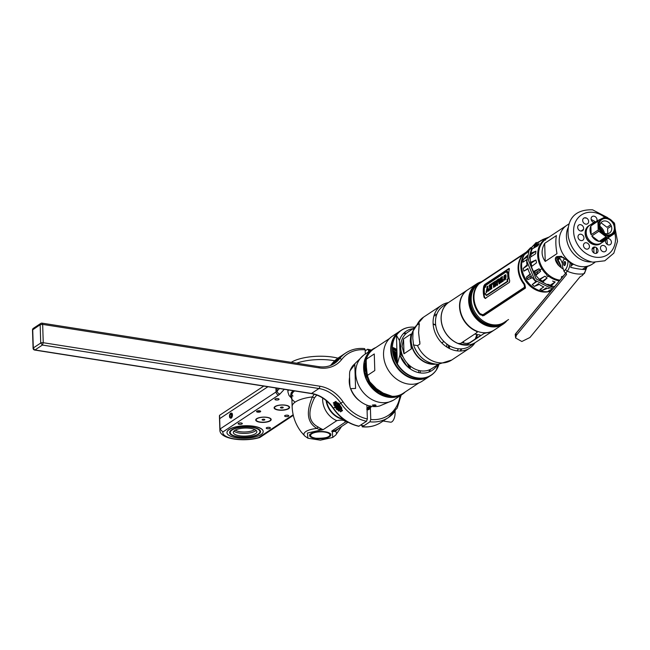 <?xml version="1.0" encoding="UTF-8"?>
<svg xmlns="http://www.w3.org/2000/svg" width="650" height="650" viewBox="0 0 650 650"><rect width="100%" height="100%" fill="white"/><g stroke="black" fill="none" stroke-linecap="round" stroke-linejoin="round"><path stroke-width="0.97" d="M559.861 280.142A23.213 19.078 -123.5 0 1 559.683 280.118A23.213 19.078 -123.5 0 1 539.849 262.169A23.213 19.078 -123.5 0 1 546.195 238.948L566.824 225.306A23.213 19.078 56.5 0 0 560.479 248.519A23.213 19.078 56.5 0 0 580.312 266.467A23.213 19.078 56.5 0 0 592.434 264.03A23.213 19.078 -123.5 0 1 580.312 266.467A23.213 19.078 -123.5 0 1 560.479 248.519A23.213 19.078 -123.5 0 1 566.824 225.306L569.254 223.697M592.183 264.192L591.394 264.704A23.213 19.078 -123.5 0 1 586.528 266.63L582.335 269.401M587.608 266.354L587.072 266.923M590.939 243.165L591.866 242.556M596.472 253.281L596.44 247.699M563.184 276.12L561.852 277.729M563.94 257.603L557.164 256.539C554.491 257.562 554.759 260.301 557.968 264.769A23.213 19.078 56.5 0 0 563.347 269.157M557.164 256.539L561.389 256.352M561.892 256.49L560.828 256.319L568.011 261.024A23.213 19.078 -123.5 0 0 573.056 264.509L571.082 265.809M544.668 243.352L556.433 235.568C555.49 240.329 555.677 246.358 557.001 253.646L545.236 261.43C541.247 255.897 541.06 249.876 544.668 243.352L545.236 261.43M593.653 243.49L593.686 244.441M593.799 248.016L593.954 252.964M555.717 257.514A23.213 19.078 -123.5 0 1 560.763 267.345A23.213 19.078 56.5 0 0 555.717 257.514M561.535 276.632A23.213 19.078 -123.5 0 1 561.429 277.396A23.213 19.078 56.5 0 0 561.535 276.632M549.827 291.379A23.213 19.078 -123.5 0 1 541.946 291.85A23.213 19.078 -123.5 0 1 523.128 276.518A23.213 19.078 -123.5 0 1 524.981 253.809A23.213 19.078 56.5 0 0 520.845 266.833A23.213 19.078 56.5 0 0 549.827 291.379M558.537 259.512A23.213 19.078 56.5 0 0 556.53 256.701M526.589 251.916L528.458 250.681A23.213 19.078 56.5 0 0 527.491 251.371A23.213 19.078 -123.5 0 1 528.458 250.681L529.051 250.283A23.213 19.078 56.5 0 0 528.45 250.738M558.854 256.807A20.54 16.876 -123.5 0 1 562.404 263.575M562.819 276.161A20.54 16.876 -123.5 0 1 562.608 276.811M532.155 253.679A20.54 16.876 -123.5 0 1 533.041 252.192M508.544 319.516L503.433 322.904A23.213 19.078 -123.5 0 1 491.311 325.341A23.213 19.078 -123.5 0 1 471.477 307.393A23.213 19.078 -123.5 0 1 477.815 284.18L478.814 283.514A23.213 19.078 56.5 0 0 472.477 306.735A23.213 19.078 56.5 0 0 492.31 324.683A23.213 19.078 56.5 0 0 504.433 322.238A23.213 19.078 -123.5 0 1 483.113 320.946A23.213 19.078 -123.5 0 1 471.209 299.666A23.213 19.078 -123.5 0 1 478.814 283.514L526.329 252.086M490.677 281.036A23.213 19.078 56.5 0 0 490.084 280.954A23.213 19.078 -123.5 0 1 490.677 281.036M489.084 281.621A23.213 19.078 -123.5 0 1 489.677 281.694M492.773 282.896A21.669 17.81 -123.5 0 1 493.253 283.026M494.845 283.554A21.669 17.81 -123.5 0 1 495.251 283.709M496.177 284.107A21.669 17.81 -123.5 0 1 496.689 284.342M508.885 297.602A21.669 17.81 -123.5 0 1 509.104 298.163M518.944 264.03L518.359 264.42M507.577 271.554L506.927 271.984M558.87 265.679A21.669 17.81 56.5 0 0 555.352 259.123M523.518 253.996L523.144 254.613A23.213 19.078 56.5 0 0 524.087 284.44L524.558 287.235L482.942 314.762L479.96 313.625A23.213 19.078 -123.5 0 1 479.026 283.798L523.518 253.996M484.754 284.481L483.819 286.041A23.213 19.078 56.5 0 0 484.177 297.554L485.192 298.391L509.429 282.352L509.689 280.686A23.213 19.078 -123.5 0 1 509.324 269.173L508.999 268.45L484.754 284.481M482.763 315.892L480.106 314.113A22.596 18.574 -123.5 0 1 473.923 298.317A22.596 18.574 -123.5 0 1 474.012 295.506M482.389 314.933L483.795 314.901L525.419 287.365L524.818 284.529A22.596 18.574 -123.5 0 1 518.635 268.743A22.596 18.574 -123.5 0 1 518.724 265.931M478.433 284.188A23.213 19.078 56.5 0 0 473.379 298.228A23.213 19.078 56.5 0 0 479.375 314.015L483.811 315.632L525.436 288.096L524.672 284.05A23.213 19.078 -123.5 0 1 518.676 268.271A23.213 19.078 -123.5 0 1 523.738 254.223L478.433 284.188M506.781 273.041L507.878 272.317A23.213 19.078 56.5 0 0 508.056 278.647L506.968 279.37A23.213 19.078 56.5 0 0 507.366 281.312L486.102 295.376A23.213 19.078 -123.5 0 1 485.721 293.524L484.632 294.255A23.213 19.078 -123.5 0 1 484.429 287.828L485.526 287.105A23.213 19.078 -123.5 0 1 485.786 285.358L507.049 271.294A23.213 19.078 56.5 0 0 506.781 273.041M505.749 275.771L506.098 275.535C504.587 274.414 503.839 275.267 503.839 278.078C505.196 277.867 505.464 278.127 504.636 278.858L503.628 279.216C505.148 280.516 505.863 279.711 505.757 276.811C504.254 276.746 504.034 276.445 505.115 275.917L505.749 275.771M502.401 276.526L501.467 277.152A23.213 19.078 56.5 0 0 501.467 280.792L500.622 281.352A23.213 19.078 56.5 0 0 500.76 282.669L503.384 280.938A23.213 19.078 -123.5 0 1 503.246 279.614L502.401 280.174A23.213 19.078 -123.5 0 1 502.401 276.526M498.883 278.858L497.949 279.476L499.111 283.766L500.061 283.132L500.947 277.493L499.882 278.801L498.948 279.419L498.883 278.858M497.543 279.744L496.641 280.337A23.213 19.078 56.5 0 0 496.584 282.921L495.657 280.987L494.78 281.572A23.213 19.078 56.5 0 0 494.918 286.536L495.812 285.943A23.213 19.078 -123.5 0 1 495.609 283.311L496.803 285.293L497.681 284.708A23.213 19.078 -123.5 0 1 497.543 279.744M492.082 284.44L493.374 283.595A23.213 19.078 56.5 0 0 493.569 287.43L494.512 286.804A23.213 19.078 -123.5 0 1 494.374 281.84L492.148 283.311A23.213 19.078 56.5 0 0 492.082 284.44M490.726 286.227L489.548 287.007A23.213 19.078 56.5 0 0 489.572 287.942L490.758 287.154A23.213 19.078 56.5 0 0 490.815 287.999L489.418 288.917A23.213 19.078 56.5 0 0 489.548 290.095L491.879 288.551A23.213 19.078 -123.5 0 1 491.741 283.579L489.352 285.163A23.213 19.078 56.5 0 0 489.288 286.293L490.742 285.334A23.213 19.078 56.5 0 0 490.726 286.227M486.996 286.723A23.213 19.078 56.5 0 0 486.923 288.527L486.07 292.386L487.102 291.704L487.427 289.673L488.093 291.054L489.141 290.363L487.866 287.877A23.213 19.078 -123.5 0 1 487.939 286.098L486.996 286.723M499.078 280.337L499.671 279.947L499.444 281.929L499.078 280.337M485.769 298.48L484.729 297.602A22.596 18.574 -123.5 0 1 484.372 286.171L485.331 284.57L509.389 268.661M507.398 272.634A22.596 18.574 -123.5 0 1 507.609 271.383L506.951 271.814M486.566 295.067A22.596 18.574 56.5 0 0 486.663 295.457L507.926 281.401A22.596 18.574 -123.5 0 1 507.52 279.451L508.609 278.728A22.596 18.574 -123.5 0 1 508.422 272.407L507.829 272.797M485.111 293.93A22.596 18.574 56.5 0 0 485.176 294.336L485.794 293.93M485.981 285.716L484.876 286.447L485.566 286.739M504.246 278.078L505.814 274.641M504.603 280.191L504.173 279.305L505.18 278.939C506.009 278.216 505.741 277.956 504.384 278.168M505.659 275.998C504.587 276.534 504.798 276.835 506.301 276.9M501.256 282.344A22.596 18.574 -123.5 0 1 501.166 281.442L502.011 280.881A22.596 18.574 -123.5 0 1 502.011 277.233L502.369 276.998M502.921 279.833A22.596 18.574 56.5 0 0 502.946 280.264L503.279 280.036M499.427 278.947L499.493 279.5L500.435 278.882L500.817 278.029M499.655 283.855L498.493 279.565L498.932 279.273M500.801 281.239L500.695 282.149M500.216 280.028L499.631 280.418L499.988 282.011L500.216 280.028M497.348 285.374L496.153 283.4A22.596 18.574 56.5 0 0 496.194 284.342M496.567 281.905L497.128 283.002A22.596 18.574 -123.5 0 1 497.193 280.426L497.51 280.215M495.414 286.211A22.596 18.574 -123.5 0 1 495.324 281.661L495.804 281.344M492.651 284.066A22.596 18.574 -123.5 0 1 492.692 283.4L494.341 282.311M494.747 282.043L494.918 281.929A22.596 18.574 56.5 0 0 495.007 286.479M494.065 287.097A22.596 18.574 -123.5 0 1 493.919 283.676L493.358 284.042M489.856 285.919A22.596 18.574 -123.5 0 1 489.897 285.252L491.709 284.05M492.115 283.782L492.286 283.668A22.596 18.574 56.5 0 0 492.245 284.334M490.1 287.592A22.596 18.574 -123.5 0 1 490.092 287.097L491.278 286.317A22.596 18.574 -123.5 0 1 491.286 285.415L490.734 285.789M490.043 289.762A22.596 18.574 -123.5 0 1 489.962 289.006L491.359 288.08A22.596 18.574 -123.5 0 1 491.302 287.243L490.782 287.584M486.614 292.476L487.468 288.608A22.596 18.574 -123.5 0 1 487.549 286.804L487.898 286.569M488.637 291.143L487.971 289.762L487.833 290.55M485.867 285.789L484.981 286.374L485.867 285.789M485.176 286.723L485.558 286.496A22.596 18.574 -123.5 0 1 485.786 285.358L485.712 285.415A22.596 18.574 56.5 0 0 485.599 285.911L485.136 286.455A22.596 18.574 56.5 0 0 485.111 286.553L485.176 286.723M485.274 286.276L485.566 286.057A22.596 18.574 56.5 0 0 485.501 286.423L485.192 286.496A22.596 18.574 -123.5 0 1 485.209 286.423L485.274 286.276M565.37 258.716L565.012 258.789A4.826 2.202 98.9 0 0 562.762 261.877A4.826 2.202 98.9 0 0 562.616 266.849L564.021 271.294L565.679 269.287A6.939 3.161 -81.1 0 0 567.905 260.934M565.557 262.429A2.047 0.934 -81.1 0 0 564.322 261.861A2.047 0.934 -81.1 0 0 563.704 264.672A2.047 0.934 -81.1 0 0 564.939 265.249A2.047 0.934 -81.1 0 0 565.557 262.429M571.447 263.591A9.401 4.282 98.9 0 1 570.684 267.353A29.404 7.824 17.1 0 0 584.837 269.579A9.401 4.282 -81.1 0 0 585.366 267.394M587.129 266.484L584.504 273.366A2.169 1.527 -140.5 0 1 583.749 273.772L582.254 275.592L580.166 276.664L529.945 337.496L521.844 341.494L515.645 337.992L516.336 335.351L566.556 274.527L564.021 271.294M582.303 275.527L583.074 274.292M516.336 335.351L515.994 333.499L515.198 334.401L515.645 337.992M565.898 273.049L515.198 334.401M566.126 273.179L566.556 274.527M531.351 275.632L526.979 278.525A99.702 1.885 148.1 0 0 525.801 279.329A23.709 19.484 -123.5 0 1 525.777 252.752A23.709 19.484 -123.5 0 1 529.531 249.381M557.342 256.571A23.709 19.484 -123.5 0 1 559.13 259.114M550.761 291.159A23.709 19.484 -123.5 0 1 525.801 279.329A99.702 1.885 -31.9 0 1 526.979 278.525L526.362 277.192L530.327 273.869M528.036 268.385L523.843 271.164L527.954 268.905A25.082 20.613 56.5 0 0 530.002 273.821M523.843 271.164L523.209 268.409L527.191 264.786M527.272 255.58A25.082 20.613 56.5 0 0 527.264 255.604L523.25 259.577L522.884 262.194L526.719 259.618A25.082 20.613 56.5 0 0 526.979 264.68M529.937 248.69L525.168 254.134L528.832 251.168M539.858 245.156L541.068 244.465M542.669 242.133A24.188 19.882 56.5 0 0 541.702 242.296M526.362 277.192L530.603 274.381M541.231 242.913L542.344 242.182M526.467 252.046L529.019 250.364M523.25 259.577L527.02 257.075M523.209 268.409L527.353 265.663M547.95 237.786L544.895 239.257A25.082 20.613 56.5 0 0 544.846 239.265M543.351 239.614A25.082 20.613 56.5 0 0 540.637 240.614L540.54 240.914M534.349 245.643L534.357 246.829L539.175 243.644L534.349 245.643A25.082 20.613 56.5 0 1 537.501 242.507L545.09 238.566L540.637 240.614M539.175 243.644L537.875 245.732L532.35 248.844A25.082 20.613 56.5 0 0 530.79 253.273L530.782 256.977M531.139 254.353L535.949 251.176L530.79 253.273M535.949 251.176L535.592 253.793L530.238 257.294A25.082 20.613 56.5 0 0 530.497 262.356L535.917 260L536.551 262.754L531.472 266.581L536.551 262.754M531.472 266.581A25.082 20.613 56.5 0 0 533.52 271.497L539.061 268.791L539.988 269.929L535.007 273.219L535.876 275.283L540.605 271.261L539.988 269.929A99.702 1.885 -31.9 0 1 541.856 268.702A99.702 1.885 148.1 0 0 539.988 269.929M549.023 237.079A23.709 19.484 56.5 0 0 541.856 268.702A23.709 19.484 56.5 0 0 546.853 274.706C546.699 276.071 547.43 276.673 549.039 276.502A23.709 19.484 56.5 0 0 559.244 280.889M533.52 271.497L535.007 273.219M534.251 271.976L539.061 268.791M531.188 254.329A24.188 19.882 -123.5 0 1 531.529 252.882M534.487 246.748A24.188 19.882 -123.5 0 1 536.283 244.676M543.181 240.662A24.188 19.882 -123.5 0 1 544.359 240.37M530.497 262.356L531.741 265.939M534.357 246.829L533.544 248.121M545.504 240.094L544.895 239.257M531.733 265.956A24.229 19.906 56.5 0 1 531.091 263.177L535.917 260M526.979 278.525L527.898 279.662L532.358 277.607A25.082 20.613 56.5 0 0 535.884 281.637L532.22 284.602L536.429 281.816M551.029 290.842L548.218 291.151L552.329 288.892M547.592 288.21L547.609 288.259A25.082 20.613 56.5 0 0 549.096 288.576M547.609 288.259L542.425 290.371L539.898 289.502L543.896 286.853M538.671 283.709A20.694 17.006 56.5 0 1 538.59 283.652L534.422 286.406L539.264 284.408A25.082 20.613 56.5 0 0 543.725 286.926L539.898 289.502M534.422 286.406L532.22 284.602M542.425 290.371L546.301 287.812M550.696 290.948L551.216 290.607M535.876 275.283A25.082 20.613 56.5 0 0 539.403 279.305L542.783 282.076L547.129 278.005L542.311 281.19A24.229 19.906 56.5 0 1 540.093 279.378L544.919 276.201L539.403 279.305M544.919 276.201L547.129 278.005M542.783 282.076A25.082 20.613 56.5 0 0 547.243 284.602L547.788 284.286L550.322 285.155L555.133 281.97L551.127 285.935A25.082 20.613 56.5 0 0 554.604 286.504M551.127 285.935L550.322 285.155A24.229 19.906 56.5 0 1 547.779 284.286L547.243 284.602M552.597 281.101L555.133 281.97M543.181 281.767A24.188 19.882 -123.5 0 1 542.344 281.174M536.234 275.015A24.188 19.882 -123.5 0 1 535.015 273.211M538.029 285.041A22.409 18.419 -123.5 0 1 537.258 284.529M530.961 278.371A22.409 18.419 -123.5 0 1 529.839 276.705L527.004 278.582M561.519 277.493A22.409 18.419 56.5 0 0 561.697 276.518M561.308 267.767A22.409 18.419 56.5 0 0 558.001 259.87L560.024 258.529M544.854 272.699L545.667 272.163M542.717 268.255L541.913 268.791M540.044 270.026L537.062 272.001A20.694 17.006 56.5 0 0 537.745 273.033L535.933 274.601M531.408 275.738L531.05 275.974A20.694 17.006 56.5 0 0 532.22 277.696M548.949 275.243L547.381 276.283M596.253 221.666A10.611 8.718 56.5 0 0 593.523 222.755A10.611 8.718 56.5 0 0 591.443 224.843L598.496 220.179L605.499 216.897A10.611 8.718 56.5 0 1 606.117 216.978A10.611 8.718 56.5 0 1 606.734 217.092L614.006 222.617A10.611 8.718 56.5 0 1 614.656 223.852L615.095 228.061A9.514 7.824 -123.5 0 1 611.154 235.146A9.514 7.824 -123.5 0 1 602.786 233.829A9.514 7.824 -123.5 0 1 598.358 225.428A9.514 7.824 -123.5 0 1 602.298 218.343A9.514 7.824 -123.5 0 1 610.667 219.659A9.514 7.824 -123.5 0 1 615.095 228.061L614.933 232.659A10.611 8.718 56.5 0 1 614.356 233.699L607.36 236.982A10.611 8.718 56.5 0 1 606.742 236.901A10.611 8.718 56.5 0 1 606.125 236.787L598.845 231.262A10.611 8.718 56.5 0 1 598.195 230.027L597.919 221.219L590.866 225.891A10.611 8.718 56.5 0 0 591.142 234.691L598.195 230.027M614.38 227.947A8.702 7.15 -123.5 0 1 606.986 234.91A8.702 7.15 -123.5 0 1 599.081 225.542A8.702 7.15 -123.5 0 1 606.474 218.571A8.702 7.15 -123.5 0 1 614.38 227.947M607.766 233.691L607.604 228.524L611.333 226.062M600.299 241.646A10.611 8.718 56.5 0 0 605.223 240.451A10.611 8.718 56.5 0 0 607.303 238.363L600.299 241.646L607.36 236.982M599.861 226.2A10.611 8.718 -123.5 0 1 604.541 233.277M604.029 239.899A10.611 8.718 -123.5 0 1 603.102 241.41M605.223 240.451L601.388 242.994A10.611 8.718 -123.5 0 1 595.847 244.107A10.611 8.718 -123.5 0 1 586.788 235.909A10.611 8.718 -123.5 0 1 589.68 225.298L593.523 222.755M600.966 222.739L606.954 227.289L610.748 224.778M607.303 238.363L614.356 233.699M591.809 224.339A10.611 8.718 -123.5 0 1 592.418 224.201M599.072 241.451L591.793 235.926A10.611 8.718 56.5 0 0 599.072 241.451L606.125 236.787M591.793 235.926L598.845 231.262M598.496 220.179A10.611 8.718 56.5 0 0 597.919 221.219M591.142 234.691L590.866 225.891M599.861 226.411A6.76 5.558 56.5 0 0 606.011 233.699A6.76 5.558 56.5 0 0 611.756 228.288A6.76 5.558 56.5 0 0 605.605 221A6.76 5.558 56.5 0 0 599.861 226.411M585.366 231.587A10.611 8.718 -123.5 0 1 586.211 231.863M593.986 243.62A10.611 8.718 -123.5 0 1 593.905 244.506M589.233 225.623A10.611 8.718 56.5 0 0 588.754 225.908A10.611 8.718 56.5 0 0 585.853 236.519A10.611 8.718 56.5 0 0 594.921 244.725A10.611 8.718 56.5 0 0 600.462 243.604A10.611 8.718 56.5 0 0 600.909 243.279M602.517 241.54A10.611 8.718 56.5 0 0 603.2 240.289M603.192 232.521A10.611 8.718 56.5 0 0 600.023 227.736M603.233 232.554A10.717 8.807 56.5 0 0 600.015 227.687M589.745 225.257A10.717 8.807 56.5 0 0 585.13 233.309A10.717 8.807 56.5 0 0 591.248 243.531A10.717 8.807 56.5 0 0 601.453 242.954M602.631 241.524A10.717 8.807 56.5 0 0 603.298 240.248M588.648 221.439A3.388 2.787 56.5 0 0 585.569 217.783A3.388 2.787 56.5 0 0 582.684 220.496A3.388 2.787 56.5 0 0 585.772 224.153A3.388 2.787 56.5 0 0 588.648 221.439M583.643 228.329A3.388 2.787 56.5 0 0 580.564 224.681A3.388 2.787 56.5 0 0 577.679 227.394A3.388 2.787 56.5 0 0 580.759 231.043A3.388 2.787 56.5 0 0 583.643 228.329M583.944 237.868A3.388 2.787 56.5 0 0 580.856 234.219A3.388 2.787 56.5 0 0 577.98 236.933A3.388 2.787 56.5 0 0 581.059 240.581A3.388 2.787 56.5 0 0 583.944 237.868M589.436 246.415A3.388 2.787 56.5 0 0 586.357 242.759A3.388 2.787 56.5 0 0 583.472 245.472A3.388 2.787 56.5 0 0 586.552 249.129A3.388 2.787 56.5 0 0 589.436 246.415M598.024 250.697A3.388 2.787 56.5 0 0 594.945 247.049A3.388 2.787 56.5 0 0 592.061 249.762A3.388 2.787 56.5 0 0 595.14 253.411A3.388 2.787 56.5 0 0 598.024 250.697M606.426 249.088A3.388 2.787 56.5 0 0 603.346 245.432A3.388 2.787 56.5 0 0 600.462 248.146A3.388 2.787 56.5 0 0 603.541 251.802A3.388 2.787 56.5 0 0 606.426 249.088M605.629 240.167A3.388 2.787 56.5 0 0 605.475 241.256A3.388 2.787 56.5 0 0 608.554 244.912A3.388 2.787 56.5 0 0 611.431 242.19A3.388 2.787 56.5 0 0 607.116 238.639M596.692 221.374A3.388 2.787 56.5 0 0 597.049 219.822A3.388 2.787 56.5 0 0 593.97 216.174A3.388 2.787 56.5 0 0 591.094 218.887A3.388 2.787 56.5 0 0 593.946 222.495M565.232 264.769L565.134 261.601M563.989 262.413L564.086 265.476M534.235 271.96A24.229 19.906 56.5 0 0 535.787 274.463M543.473 241.223A24.229 19.906 56.5 0 0 542.425 241.443A24.229 19.906 -123.5 0 1 543.489 241.207M534.235 247.024A24.229 19.906 56.5 0 0 533.504 248.146M531.131 254.386A24.229 19.906 56.5 0 0 530.782 256.937M483.462 287.983A24.099 19.801 -123.5 0 1 483.998 288.161M486.72 289.291A24.099 19.801 -123.5 0 1 487.224 289.543M500.004 303.477A24.099 19.801 -123.5 0 1 500.232 304.029M499.298 324.846A24.099 19.801 -123.5 0 1 498.794 325.601M476.564 283.952A24.099 19.801 -123.5 0 0 469.983 308.051A24.099 19.801 -123.5 0 0 490.563 326.682A24.099 19.801 56.5 0 0 503.149 324.147L494.333 329.981A24.099 19.801 -123.5 0 1 481.747 332.507A24.099 19.801 -123.5 0 1 461.159 313.885A24.099 19.801 -123.5 0 1 467.748 289.778L476.564 283.952A24.099 19.801 -123.5 0 1 481.479 281.759M503.149 324.147A24.099 19.801 56.5 0 0 507.089 320.483M509.056 298.196A24.099 19.801 56.5 0 0 508.82 297.643M473.517 287.381A24.099 19.801 -123.5 0 1 474.411 287.219M480.253 282.563A23.619 19.411 56.5 0 0 470.015 305.768A23.619 19.411 56.5 0 0 490.782 326.081A23.619 19.411 56.5 0 0 505.871 321.287M508.942 298.269A23.619 19.411 56.5 0 0 508.714 297.716M489.596 281.751A23.619 19.411 56.5 0 0 489.385 281.718A23.619 19.411 56.5 0 0 489.019 281.661M461.979 342.501L462.629 342.777A23.538 19.346 56.5 0 0 464.75 343.224A23.538 19.346 56.5 0 0 466.854 343.444L469.487 342.834L480.586 335.489L479.806 334.872A23.538 19.346 -123.5 0 1 477.701 334.652A23.538 19.346 -123.5 0 1 475.589 334.206L474.752 334.051M469.511 303.071A23.538 19.346 -123.5 0 1 470.559 303.721M475.792 308.222A23.538 19.346 -123.5 0 1 477.271 309.993M479.456 313.3A23.538 19.346 -123.5 0 1 480.317 314.941M482.609 321.937A23.538 19.346 -123.5 0 1 482.796 323.148M467.261 344.589A23.538 19.346 -123.5 0 1 462.979 344.394A23.538 19.346 -123.5 0 1 459.916 343.663M497.957 325.829A23.538 19.346 56.5 0 0 498.509 325.065M499.842 304.289A23.538 19.346 56.5 0 0 499.614 303.737M488.451 290.777A23.538 19.346 56.5 0 0 487.858 290.428M487.102 290.022A23.538 19.346 56.5 0 0 486.598 289.77M483.941 288.665A23.538 19.346 56.5 0 0 483.397 288.494M495.324 325.544L494.171 326.316M497.014 305.451L497.307 305.963M487.362 325.244L487.394 324.326M485.989 313.446L485.826 312.853M473.899 287.861A23.538 19.346 56.5 0 0 472.981 288.072M449.028 302.161A24.099 19.801 56.5 0 0 448.996 302.185L443.381 305.898A24.099 19.801 -123.5 0 0 436.8 329.997A24.099 19.801 -123.5 0 0 457.389 348.627A24.099 19.801 56.5 0 0 469.966 346.092L475.581 342.379A24.099 19.801 56.5 0 0 475.613 342.355M476.288 338.333A24.099 19.801 56.5 0 0 477.425 334.612M448.996 302.185A24.099 19.801 56.5 0 0 442.406 326.284A24.099 19.801 56.5 0 0 462.995 344.914A24.099 19.801 56.5 0 0 475.581 342.379M476.686 334.466A23.522 19.338 -123.5 0 1 475.166 339.072M494.041 330.176L475.654 342.331A24.099 19.801 -123.5 0 1 468.089 345.012L467.35 344.524L483.966 333.531L486.468 332.849A24.099 19.801 56.5 0 0 494.041 330.176A24.099 19.801 56.5 0 0 494.187 330.07M458.014 343.428A24.099 19.801 -123.5 0 1 441.74 323.513A24.099 19.801 -123.5 0 1 449.069 302.136L467.448 289.973A24.099 19.801 56.5 0 0 460.127 311.35A24.099 19.801 56.5 0 0 476.401 331.264L477.165 332.459L460.541 343.452L458.014 343.428M498.599 325.658A24.099 19.801 56.5 0 0 499.086 324.911M499.939 304.224A24.099 19.801 56.5 0 0 499.712 303.672M488.321 290.517A24.099 19.801 56.5 0 0 487.882 290.257M487.142 289.851A24.099 19.801 56.5 0 0 486.647 289.591M483.966 288.446A24.099 19.801 56.5 0 0 483.429 288.267M474.273 287.389A24.099 19.801 56.5 0 0 473.387 287.544M457.064 350.862A21.791 17.907 56.5 0 0 458.421 348.757M460.094 344.248A21.791 17.907 56.5 0 0 460.192 343.752M449.402 345.735A21.791 17.907 -123.5 0 1 449.442 346.466A21.791 17.907 -123.5 0 1 449.41 348.498M434.769 364.106A21.791 17.907 -123.5 0 1 411.117 340.438A21.791 17.907 -123.5 0 1 413.026 331.232M436.402 315.486A21.791 17.907 56.5 0 0 433.94 315.908M433.119 323.879A21.791 17.907 -123.5 0 1 435.663 324.959M448.386 345.109L448.565 348.059M413.213 330.59A21.791 17.907 56.5 0 0 410.857 340.608A21.791 17.907 56.5 0 0 435.443 364.195M449.174 348.376A21.791 17.907 56.5 0 0 449.183 346.637A21.791 17.907 56.5 0 0 449.126 345.572M404.007 353.746L411.361 348.879L410.239 341.023L410.889 334.1L403.536 338.967L402.074 346.418L404.007 353.746L403.536 338.967M438.271 364.293L431.901 368.509A21.791 17.907 -123.5 0 1 411.889 367.299A21.791 17.907 -123.5 0 1 400.717 347.319A21.791 17.907 -123.5 0 1 407.859 332.158L414.229 327.949M435.703 325.284A21.791 17.907 56.5 0 0 433.136 324.139M443.926 341.518L441.797 342.924M446.867 347.051L446.769 343.98M410.995 337.423L411.198 343.874M448.378 302.591A25.651 21.084 56.5 0 0 441.496 305.281A25.651 21.084 56.5 0 0 433.087 323.131A25.651 21.084 56.5 0 0 446.241 346.645A25.651 21.084 56.5 0 0 469.796 348.067L451.782 359.986A25.651 21.084 -123.5 0 1 417.536 345.629L413.562 344.963L412.774 338.317L413.124 330.915L416.894 325.13L419.25 323.57L419.291 324.919M459.916 351.024L460.728 350.496L460.671 348.871M460.533 344.378L460.517 343.85M417.536 345.629L419.892 344.069L418.608 332.702L419.25 323.57M462.118 344.24L462.134 344.76M463.206 344.947L463.32 344.443M463.564 343.005L463.71 341.356M469.796 348.067A25.651 21.084 56.5 0 0 474.971 342.786M461.882 348.814L460.728 350.496M413.562 344.963L413.327 344.427C417.869 356.923 426.108 363.545 438.059 364.301A24.391 20.044 -123.5 0 1 413.562 344.963M414.139 328.136L413.124 330.915A24.391 20.044 -123.5 0 1 414.139 328.136L423.475 317.2A25.651 21.084 56.5 0 0 416.894 325.13M419.811 341.494L419.892 344.069M390.861 346.808A26.617 21.881 -123.5 0 1 391.3 346.946M392.405 347.327A26.617 21.881 -123.5 0 1 396.874 349.489M400.026 351.666A26.617 21.881 -123.5 0 1 401.619 353.023M410.256 366.088A26.617 21.881 -123.5 0 1 410.321 366.267L410.248 368.875M428.935 372.027A26.617 21.881 56.5 0 0 429.707 369.704M418.868 382.923L403.187 393.291A26.617 21.881 -123.5 0 1 389.285 396.094A26.617 21.881 -123.5 0 1 366.673 375.919L366.153 359.32A26.617 21.881 -123.5 0 1 373.815 348.887L389.496 338.512M416.609 379.048L416.13 379.364M420.428 370.784L420.209 372.913M366.153 359.32L374.27 353.949L374.798 370.549L366.673 375.919M405.892 333.71A26.617 21.881 56.5 0 0 403.463 333.507M410.475 377.463L410.516 377.983M418.811 372.669L418.738 370.435M395.891 396.118L395.289 396.622M395.549 396.402L394.94 396.89L395.59 396.459M395.2 396.679L394.574 397.15M395.639 396.346L392.113 397.459M366.681 355.452L367.177 355.111M366.909 355.306L367.599 354.941M367.299 355.087L367.989 354.738M393.144 360.807L394.355 362.107M398.938 369.078L399.661 370.711M399.856 370.914L399.197 369.371M394.184 361.757L393.039 360.547M366.811 355.347L367.559 354.884M367.266 355.054L367.941 354.664M392.429 358.946L393.331 359.775M397.053 364.106L398.166 365.804M400.676 370.947L401.082 372.109M401.237 372.247L400.847 371.118M398.808 366.689L396.492 363.171M393.242 359.548L392.356 358.743M395.939 396.199L395.322 396.662M368.006 354.567L366.511 355.745M391.942 357.443L392.714 358.069M395.021 360.254L397.304 362.96M400.376 368.038L400.904 369.2M401.993 372.19L402.269 373.149M402.407 373.262L402.139 372.312M401.115 369.419L400.636 368.339M397.296 362.773L394.899 359.97M392.657 357.89L391.893 357.273M394.184 397.312L395.688 396.419L394.217 397.304M403.447 374.083L403.26 373.246M402.577 370.874L402.301 370.102M397.248 361.294L394.144 358.053M392.243 356.493L391.552 355.989M368.566 354.185L366.251 356.208M366.535 355.704L368.282 354.372M391.592 356.135L392.283 356.647M394.217 358.256L397.256 361.465M402.131 369.923L402.415 370.727M403.13 373.149L403.325 373.986M393.819 397.353L396.256 396.045L393.876 397.345M366.291 356.135L368.55 354.201M391.332 354.973L391.966 355.404M393.689 356.688L397.207 360.067M403.455 371.174L403.65 371.832M404.154 373.929L404.292 374.692M404.406 374.774L404.267 374.018M403.788 371.946L403.601 371.304M397.207 359.897L393.64 356.517M391.934 355.257L391.3 354.835M393.136 397.41L396.159 396.061L393.242 397.402M365.877 356.939L368.461 354.348M391.129 353.909L391.731 354.274M393.315 355.347L397.166 358.735M404.592 372.133L404.731 372.71M405.096 374.595L405.194 375.294M405.299 375.367L405.202 374.668M404.852 372.808L404.723 372.239M397.166 358.572L393.274 355.192M391.706 354.144L391.113 353.779M368.444 354.372L365.812 357.077M391.926 397.467L395.874 396.11M365.211 358.483L368.249 354.689M390.983 352.918L391.552 353.234M393.031 354.152L397.126 357.459M405.616 372.921L405.714 373.441M405.974 375.172L406.039 375.822M368.209 354.746L365.105 358.759M406.144 375.879L406.079 375.237M405.827 373.523L405.738 373.011M397.126 357.313L393.006 354.014M391.536 353.113L390.967 352.804M389.667 397.377L395.289 396.199M395.379 396.183L390.033 397.41M367.843 355.379L364.195 361.822M367.778 355.501L364.057 362.497M385.767 396.687L394.347 396.297M384.946 396.451L394.168 396.305M367.12 356.801L363.838 369.33L364.366 373.652M367.006 357.061L363.927 369.273L366.909 380.681M373.482 389.61L392.299 396.354M368.477 383.476L379.039 393.477L391.926 396.346M366.121 359.629L364.577 368.842L371.654 386.474L387.684 395.785M366.088 359.864L364.666 368.786L371.442 386.051L386.742 395.541M366.137 364.991A25.098 20.621 56.5 0 0 366.064 367.859A25.098 20.621 56.5 0 0 366.34 370.955M410.109 377.829A25.098 20.621 56.5 0 0 410.15 377.333M366.072 361.465L365.308 368.363L366.632 375.708M367.656 378.422L370.037 382.834M409.744 377.683L409.784 377.179M409.094 368.014A25.098 20.621 56.5 0 0 407.16 363.114M403.138 357.037A25.098 20.621 56.5 0 0 400.026 353.884M396.939 351.544A25.098 20.621 56.5 0 0 392.413 349.164M391.227 348.725A25.098 20.621 56.5 0 0 390.756 348.562M409.077 375.513L409.061 375.107M407.233 366.413L400.075 355.526M396.988 352.909L392.47 350.244M391.235 349.716L390.748 349.529M408.834 376.748L408.801 377.276M366.446 373.36L365.804 368.03M390.772 350.577L391.284 350.781M392.576 351.374L397.02 354.152M401.156 358.085L405.308 364.406M408.062 374.538L408.086 374.969M408.119 376.391L408.111 376.943M380.599 392.974L367.778 379.762L365.869 362.261M390.829 351.39L391.349 351.626M392.697 352.3L397.061 355.257M407.233 374.034L407.282 374.481M407.371 375.993L407.379 376.577M387.059 395.679L369.07 383.809L365.137 362.749M365.552 361.449L366.616 359.011M390.902 352.243L391.454 352.519M392.86 353.299L397.093 356.411M406.364 373.457L406.429 373.937M406.591 375.546L406.624 376.163M386.327 396.167L379.722 394.233M363.626 367.998L364.398 363.236M430.3 369.428A27.008 22.198 -123.5 0 1 429.561 371.776M429.406 376.407L422.199 381.176A27.008 22.198 -123.5 0 1 397.402 379.673A27.008 22.198 -123.5 0 1 383.549 354.916A27.008 22.198 -123.5 0 1 392.405 336.131L399.612 331.362A27.008 22.198 56.5 0 0 390.756 350.147A27.008 22.198 56.5 0 0 404.609 374.904A27.008 22.198 56.5 0 0 429.406 376.407A27.008 22.198 56.5 0 0 429.642 376.252M430.219 375.846A27.008 22.198 56.5 0 0 431.145 375.107M403.934 333.036A27.008 22.198 -123.5 0 1 406.388 333.271M401.489 330.273A27.008 22.198 56.5 0 0 400.449 330.842M396.435 335.319L399.441 340.462L400.034 351.951L399.896 355.014L397.329 363.838L396.435 335.319A26.877 22.092 -123.5 0 1 414.554 327.259M413.164 328.648A23.489 19.305 56.5 0 0 399.441 340.462M436.199 365.666L436.223 366.486M397.329 363.838A26.877 22.092 -123.5 0 0 436.337 369.972L438.092 364.414M399.896 355.014A23.489 19.305 56.5 0 0 417.714 372.409A23.489 19.305 56.5 0 0 437.206 364.999M431.056 375.318L429.886 376.098A27.008 22.198 -123.5 0 1 405.088 374.587A27.008 22.198 -123.5 0 1 391.235 349.838A27.008 22.198 -123.5 0 1 400.083 331.045L401.253 330.273A27.008 22.198 56.5 0 0 392.405 349.058A27.008 22.198 56.5 0 0 406.258 373.815A27.008 22.198 56.5 0 0 431.056 375.318A27.008 22.198 56.5 0 0 438.969 364.26M400.676 330.671A27.008 22.198 -123.5 0 1 402.025 329.924M409.703 327.275A27.008 22.198 56.5 0 0 401.253 330.273M431.673 374.749A27.008 22.198 -123.5 0 1 430.462 375.7M322.692 398.036A20.321 16.697 56.5 0 0 322.66 400.01A20.321 16.697 56.5 0 0 336.789 420.656L323.139 429.683L321.449 430.032A20.605 16.941 -123.5 0 1 319.889 429.211L320.556 428.48L318.045 426.944C308.588 422.037 307.401 412.344 314.478 397.865L316.786 395.037M347.214 421.712A20.321 16.697 56.5 0 1 345.434 422.021C344.752 420.111 341.868 419.656 336.789 420.656M337.716 429.041L333.499 431.348A20.605 16.941 -123.5 0 1 331.988 431.689L331.784 431.048L345.434 422.021M337.691 429.057L348.059 422.207M331.988 431.689L335.343 431.332A3.867 2.665 64.9 0 1 336.326 429.821M318.045 426.944L316.924 428.431L320.531 430.097L307.385 433.054L307.929 438.23L320.401 440.172L332.727 437.458L332.386 431.966M320.531 430.097L321.449 430.032M325.301 431.795A10.644 3.64 178.2 0 0 310.887 433.672A10.644 3.64 178.2 0 0 315.185 438.482A10.644 3.64 178.2 0 0 329.599 436.613A10.644 3.64 178.2 0 0 325.301 431.795M339.698 427.733L335.343 431.332A16.291 5.574 -1.8 0 1 335.757 435.021L332.727 437.458M307.929 438.23L304.761 435.996A16.291 5.574 -1.8 0 1 316.924 428.431C307.304 422.801 305.801 412.295 312.423 396.906L314.251 394.209M294.613 390.934A27.202 9.303 178.2 0 0 291.793 394.834M370.338 406.307L369.826 406.291L370.207 405.803M367.063 409.784L367.591 409.752A20.784 17.079 56.5 0 0 368.444 409.264L366.681 409.126L369.484 408.558A20.784 17.079 56.5 0 0 370.248 407.948L368.363 407.842L371.166 407.079M367.136 377.162A20.784 17.079 56.5 0 0 366.551 376.675L366.519 376.699M368.274 381.615L367.526 381.209L367.859 380.859M369.046 381.201L368.639 381.42M369.614 383.793L369.192 383.151M370.419 383.419L369.996 383.614M371.191 385.913L370.671 385.255M372.019 385.58L371.597 385.751M373.051 387.993L372.588 388.156M374.498 388.789L374.652 388.692A20.784 17.079 56.5 0 0 374.546 388.375M382.119 395.192L381.387 394.932M296.66 363.188A30.956 10.587 -1.8 0 1 334.685 360.774A30.956 10.587 178.2 0 0 296.66 363.188M293.158 414.757L258.668 437.572L260 437.385L293.296 415.358M263.144 431.202A18.086 6.183 178.2 0 0 253.671 426.238A18.086 6.183 178.2 0 0 227.004 432.339M267.134 417.324A7.735 2.649 178.2 0 0 256.652 418.689A7.735 2.649 178.2 0 0 259.781 422.191A7.735 2.649 178.2 0 0 270.262 420.826A7.735 2.649 178.2 0 0 267.134 417.324M285.521 405.169A7.735 2.649 178.2 0 0 275.039 406.526A7.735 2.649 178.2 0 0 278.168 410.028A7.735 2.649 178.2 0 0 288.649 408.671A7.735 2.649 178.2 0 0 285.521 405.169M242.076 423.922A2.104 0.723 178.2 0 0 241.223 422.971A2.104 0.723 178.2 0 0 238.371 423.337A2.104 0.723 178.2 0 0 239.224 424.288A2.104 0.723 178.2 0 0 242.076 423.922M260.455 411.759A2.104 0.723 178.2 0 0 259.61 410.808A2.104 0.723 178.2 0 0 256.758 411.182A2.104 0.723 178.2 0 0 257.603 412.132A2.104 0.723 178.2 0 0 260.455 411.759M278.842 399.596A2.104 0.723 178.2 0 0 277.989 398.645A2.104 0.723 178.2 0 0 275.137 399.019A2.104 0.723 178.2 0 0 275.99 399.969A2.104 0.723 178.2 0 0 278.842 399.596M270.164 428.342A2.104 0.723 178.2 0 0 269.311 427.383A2.104 0.723 178.2 0 0 266.459 427.757A2.104 0.723 178.2 0 0 267.312 428.707A2.104 0.723 178.2 0 0 270.164 428.342M288.551 416.179A2.104 0.723 178.2 0 0 287.698 415.228A2.104 0.723 178.2 0 0 284.846 415.594A2.104 0.723 178.2 0 0 285.699 416.544A2.104 0.723 178.2 0 0 288.551 416.179M293.183 390.707A28.072 9.604 178.2 0 0 292.256 391.576A28.072 9.604 178.2 0 0 291.46 392.632M258.668 437.572A22.254 7.613 -1.8 0 1 234.504 438.913A22.254 7.613 -1.8 0 1 222.893 431.949L220.001 429.032L276.055 391.958A2.876 2.364 56.5 0 0 278.671 395.054A18.354 6.281 178.2 0 0 279.979 393.973L284.294 389.309M263.762 386.076L219.57 415.309L219.676 418.657A25.131 8.596 178.2 0 0 219.546 419.624A25.131 8.596 -1.8 0 1 219.676 418.657L220.001 429.032A25.131 8.596 -1.8 0 0 219.871 430.007C219.619 439.4 244.603 442.163 259.594 437.572M219.676 418.657L267.93 386.734L219.676 418.657M230.401 417.942A2.592 1.178 -81.1 0 0 231.294 418.08A2.592 1.178 -81.1 0 0 232.448 414.838A2.592 1.178 -81.1 0 0 231.14 413.213M230.498 414.026A2.592 1.178 -81.1 0 0 230.027 416.975M295.035 402.212L291.744 399.206L290.599 395.785L291.054 393.258A28.169 9.636 -1.8 0 1 291.558 392.332A3.096 2.819 34.3 0 0 293.012 396.037M219.57 415.309A25.131 8.596 178.2 0 0 219.44 416.284L219.871 430.007M259.179 422.086A25.131 8.596 178.2 0 0 259.691 421.939M262.803 420.136L264.127 419.266M281.19 407.981L282.514 407.103M337.911 358.166A30.956 10.587 178.2 0 0 291.241 362.334M257.636 410.857A18.086 6.183 -1.8 0 1 260.138 411.921M229.482 416.317A2.413 1.097 98.9 0 1 230.563 413.286A2.413 1.097 98.9 0 1 231.782 414.798A2.413 1.097 98.9 0 1 230.701 417.82A2.413 1.097 98.9 0 1 229.482 416.317M230.685 417.154A1.706 0.772 -81.1 0 0 231.441 415.017A1.706 0.772 -81.1 0 0 230.579 413.952A1.706 0.772 -81.1 0 0 229.824 416.089A1.706 0.772 -81.1 0 0 230.685 417.154M229.158 429.593A18.102 6.191 -1.8 0 1 253.687 426.4A18.102 6.191 -1.8 0 1 260.999 434.598A18.102 6.191 -1.8 0 1 236.478 437.783A18.102 6.191 -1.8 0 1 229.158 429.593M252.436 427.229A15.486 5.297 178.2 0 0 231.465 429.951A15.486 5.297 178.2 0 0 237.721 436.962A15.486 5.297 178.2 0 0 258.7 434.233A15.486 5.297 178.2 0 0 252.436 427.229M231.026 418.202A15.486 5.297 -1.8 0 1 230.563 417.901M256.506 411.548A15.486 5.297 -1.8 0 1 257.839 412.165M275.429 406.534A7.288 2.494 178.2 0 1 284.871 405.186A7.288 2.494 178.2 0 1 288.657 408.233A7.288 2.494 178.2 0 1 288.259 408.549A7.288 2.494 -1.8 0 1 278.379 409.833A7.288 2.494 -1.8 0 1 275.429 406.534L275.299 406.372M283.067 407.729A1.389 0.479 178.2 0 0 282.506 407.103A1.389 0.479 178.2 0 0 280.621 407.347A1.389 0.479 178.2 0 0 281.182 407.981A1.389 0.479 178.2 0 0 283.067 407.729M289.551 407.144A7.759 2.657 -1.8 0 1 289.079 407.842A7.759 2.657 -1.8 0 1 288.844 408.037M269.872 420.712A7.288 2.494 -1.8 0 1 263.047 422.199A7.288 2.494 -1.8 0 1 256.701 420.818A7.288 2.494 -1.8 0 1 257.043 418.689A7.288 2.494 -1.8 0 1 266.923 417.406A7.288 2.494 -1.8 0 1 269.872 420.712M264.68 419.892A1.389 0.479 178.2 0 0 264.119 419.266A1.389 0.479 178.2 0 0 262.234 419.51A1.389 0.479 178.2 0 0 262.795 420.136A1.389 0.479 178.2 0 0 264.68 419.892M256.506 420.639A7.759 2.657 -1.8 0 1 256.254 420.452A7.759 2.657 -1.8 0 1 255.743 419.786M231.246 414.156A15.462 5.289 178.2 0 0 230.149 414.968L230.685 414.473A14.861 5.086 -1.8 0 1 231.181 414.058M231.595 413.774A14.861 5.086 -1.8 0 1 232.115 413.465M232.204 413.636A15.462 5.289 178.2 0 0 231.644 413.92M254.703 429.512A10.636 3.64 -1.8 0 1 239.915 431.673A10.636 3.64 -1.8 0 1 235.316 430.121M233.967 431.088A11.765 4.022 178.2 0 0 239.411 433.087A11.765 4.022 178.2 0 0 256.108 430.389M253.508 426.376A11.765 4.022 178.2 0 0 252.403 426.059M239.493 435.793A11.765 4.022 178.2 0 0 256.839 431.722A11.765 4.022 178.2 0 0 250.672 428.399A11.765 4.022 -1.8 0 0 233.326 432.461A11.765 4.022 -1.8 0 0 239.493 435.793M231.311 434.379A14.861 5.086 -1.8 0 0 238.022 436.759A14.861 5.086 178.2 0 0 258.968 433.509A14.861 5.086 178.2 0 0 252.143 427.424A14.861 5.086 -1.8 0 0 235.186 428.577A14.861 5.086 -1.8 0 0 231.311 434.379L230.726 433.899A15.462 5.289 -1.8 0 1 229.629 432.234M237.396 426.53A11.765 4.022 178.2 0 0 236.316 426.92M260.512 431.267A15.462 5.289 -1.8 0 1 259.521 432.997L258.968 433.509M375.814 347.563A27.008 22.198 56.5 0 0 372.483 349.302L364.536 354.559A27.008 22.198 56.5 0 0 363.504 355.29A27.008 22.198 56.5 0 0 355.688 373.344A27.008 22.198 56.5 0 0 380.234 402.447A27.008 22.198 56.5 0 0 393.258 400.27A27.008 22.198 56.5 0 0 394.339 399.604L402.277 394.355A27.008 22.198 56.5 0 0 405.186 391.966M397.963 396.459A27.008 22.198 56.5 0 0 398.84 395.395M372.483 349.302A27.008 22.198 56.5 0 0 363.634 368.095A27.008 22.198 56.5 0 0 377.479 392.852A27.008 22.198 56.5 0 0 402.277 394.355M374.489 404.877L372.352 405.072L373.571 405.632C376.098 405.681 376.699 405.438 375.367 404.909L374.489 404.877M370.175 352.064A27.008 22.198 56.5 0 0 368.859 352.454M350.123 370.63L354.819 364.455L355.574 388.464L350.691 388.627C350.131 388.391 349.814 386.141 349.733 381.867L349.619 378.349C349.44 374.067 349.611 371.491 350.123 370.63A25.041 20.581 -123.5 0 1 353.023 365.519L363.504 355.29M393.258 400.27L379.746 405.917A25.041 20.581 -123.5 0 1 371.491 406.348A25.041 20.581 -123.5 0 1 350.691 388.627M401.749 372.71A27.008 22.198 56.5 0 0 401.375 371.621M399.709 367.835A27.008 22.198 56.5 0 0 395.882 362.042M393.047 359.027A27.008 22.198 56.5 0 0 392.194 358.264M410.085 368.753A27.008 22.198 56.5 0 0 408.639 364.658M402.293 355.071A27.008 22.198 56.5 0 0 400.051 352.934M396.914 350.561A27.008 22.198 56.5 0 0 392.389 348.14M391.251 347.685A27.008 22.198 56.5 0 0 390.804 347.531M365.178 349.854A36.831 30.274 56.5 0 0 341.664 359.499A1.861 1.024 -142 0 0 339.454 358.808A38.691 31.801 56.5 0 1 345.735 352.983C351.293 349.383 357.573 347.921 364.569 348.603L365.178 349.854L365.308 354.047M349.594 377.301A21.279 17.493 56.5 0 0 350.09 387.14M350.504 388.473A21.279 17.493 56.5 0 0 359.515 400.782M366.917 405.121L367.348 418.949L366.527 421.281L358.735 426.278C348.368 423.881 339.836 417.893 333.141 408.322L333.426 408.135A38.691 31.801 56.5 0 0 359.092 426.197M341.664 359.499A32.809 26.967 -123.5 0 1 319.199 367.892L42.664 324.399L41.73 323.237A1.861 1.527 56.5 0 0 40.154 324.732L40.722 343.046L42.413 345.044L43.241 342.713A1.861 0.634 178.2 0 0 40.722 343.046L33.296 347.953L34.645 350.049L311.179 393.534C319.971 395.119 327.299 400.051 333.141 408.322M333.726 363.61L333.604 362.594L333.661 363.659M333.32 363.894L333.483 363.041M333.133 363.537L335.311 362.456L338.869 358.727M332.199 364.772L332.857 364.349L332.199 364.772M333.604 362.594L334.961 361.189L334.921 362.749M335.108 362.602L334.961 361.189M335.278 360.726L337.058 359.206L336.489 361.27M336.773 361.034L337.058 359.206M337.423 358.816L340.73 356.558L338.837 358.564M335.912 361.806L336.261 359.905M334.457 363.082L334.384 361.839M336.221 402.204L335.806 401.424L333.231 402.967L334.043 403.244L336.229 402.293L338.585 403.276L341.77 407.981L341.616 410.109L342.485 410.199L340.584 411.873L339.381 409.134L339.706 410.898M339.625 405.023L339.633 410.873L340.624 411.027M339.633 410.873L338.528 410.995L339.007 404.43L340.852 403.227A30.956 25.439 56.5 0 0 318.947 388.529L311.521 393.445A30.956 25.439 -123.5 0 1 333.426 408.135L334.904 407.16L334.839 404.909L336.651 402.48M338.918 404.316L337.87 408.899L338.528 410.995M338.154 410.126L336.627 409.476L338.057 403.236M338.268 403.049L336.984 404.909L336.627 409.476M336.351 408.493L335.067 407.509L336.546 403M335.546 404.511L335.067 407.509M334.043 404.235L334.043 403.244M334.612 405.608L333.791 404.974L334.116 404.081L336.221 402.212M335.822 407.834L337.838 402.911M336.976 402.659L334.969 406.38M338.236 403L338.723 404.105M337.496 409.622L338.65 403.861M319.199 367.892A1.861 0.845 -81.1 0 0 318.606 366.641L42.071 323.148A1.861 1.861 0 0 0 40.763 323.44L33.329 328.348A1.861 1.527 56.5 0 0 32.719 329.639L33.296 347.953A1.861 0.634 -1.8 0 0 33.077 348.27L32.5 329.956L40.154 324.732L42.664 324.399L43.241 342.713L319.776 386.206A32.809 26.967 56.5 0 1 342.989 401.781A36.831 30.274 -123.5 0 0 367.348 418.949M338.569 404.983L337.886 409.077M336.172 401.578L335.294 402.188M337.058 404.747L336.383 408.964M339.779 410.572L339.609 409.63L340.381 409.289L342.022 410.979L342.501 410.442M341.372 411.19L342.022 410.979M340.381 409.289L340.6 406.794M341.006 407.404L341.64 411.182M334.839 404.909L334.124 404.56L335.034 402.756M339.966 357.183L337.951 359.621M342.209 410.816L341.981 410.126M361.53 424.58L362.497 426.725L369.923 421.817L370.752 419.486L370.338 406.128M368.631 351.853L368.582 350.391L367.648 349.229L365.211 350.838M371.386 350.033L367.648 349.229A38.691 31.801 -123.5 0 1 368.322 349.375M395.192 411.068L393.039 413.652A38.691 31.801 -123.5 0 1 388.432 417.527A38.691 31.801 -123.5 0 1 369.923 421.817M401.18 395.078L397.191 408.07L388.432 417.527L382.233 421.566L383.094 421.013L390.528 422.175A7.256 3.307 98.9 0 0 391.869 421.826A7.256 3.307 98.9 0 0 394.989 411.401M362.172 426.823L362.497 426.725A38.691 31.801 56.5 0 0 381.006 422.435C375.448 426.043 369.168 427.505 362.172 426.823M364.715 373.051A21.279 17.493 -123.5 0 1 365.121 373.271M365.649 373.588A21.279 17.493 -123.5 0 1 366.104 373.872M377.317 391.592A21.279 17.493 -123.5 0 1 377.374 392.048M370.411 408.566A21.279 17.493 -123.5 0 1 367.071 410.166M565.679 269.287A2.169 1.527 39.5 0 0 567.296 271.188A8.994 4.095 -81.1 0 0 570.164 262.738M515.458 333.929L567.296 271.188A29.404 20.743 39.5 0 0 583.749 273.772A8.994 4.095 98.9 0 0 586.479 266.662M614.794 232.96A23.806 19.565 -123.5 0 1 595.262 257.148A23.806 19.565 56.5 0 1 573.625 231.498A23.806 19.565 56.5 0 1 593.856 212.436A23.806 19.565 -123.5 0 1 604.663 217.271M586.658 218.172A23.213 19.078 -123.5 0 0 586.162 218.091A23.213 19.078 56.5 0 0 584.317 217.888M568.344 227.134A23.213 19.078 56.5 0 0 587.535 261.698A23.213 19.078 -123.5 0 0 591.354 261.909M591.167 219.529A23.213 19.078 -123.5 0 1 595.424 221.869M606.791 239.054A23.213 19.078 -123.5 0 1 607.271 244.4M436.743 314.478A25.651 21.084 56.5 0 0 434.484 314.259M320.556 428.48L320.629 428.423A20.321 16.697 -123.5 0 0 323.139 429.683M326.097 400.53A19.402 15.949 56.5 0 0 343.793 419.445M334.165 430.617L334.238 430.56A20.321 16.697 -123.5 0 1 331.784 431.048M314.478 397.865A3.867 0.528 34.1 0 1 312.423 396.906A27.202 9.303 178.2 0 0 292.134 406.575C292.508 416.057 295.547 424.539 301.251 432.023L304.761 435.996M326.56 400.92A19.346 15.901 56.5 0 0 343.241 419.031M367.023 408.395A19.346 15.901 56.5 0 0 369.322 405.892M368.257 382.517A19.581 16.088 -123.5 0 1 369.988 385.117M367.031 408.752A19.581 16.088 56.5 0 0 369.834 406.023M277.062 388.172L277.152 391.04L279.459 388.546M275.925 387.993L276.055 391.958A15.478 5.297 178.2 0 0 277.152 391.04A2.876 2.567 42.7 0 0 279.979 393.973M222.893 431.949L278.671 395.054M291.444 392.665A30.956 10.587 178.2 0 0 292.118 393.055M288.462 389.967A30.956 10.587 178.2 0 0 287.926 392.072L289.039 395.493L290.932 397.572M324.846 432.096A9.677 3.315 178.2 0 0 311.732 433.802A9.677 3.315 178.2 0 0 315.648 438.181A9.677 3.315 178.2 0 0 328.754 436.475A9.677 3.315 178.2 0 0 324.846 432.096M330.468 365.511A30.956 25.439 56.5 0 0 332.028 363.724A38.691 31.801 -123.5 0 1 338.309 357.898L345.735 352.983M333.474 362.765L332.028 363.724A1.861 1.024 38 0 0 331.89 363.854L338.309 357.898M318.606 366.641C324.561 367.518 329.834 366.462 334.425 363.472A30.956 25.439 -123.5 0 0 339.454 358.808L337.618 360.027M331.801 364.008A1.861 1.024 38 0 1 331.89 363.854L330.444 365.519M366.527 421.281A38.691 31.801 -123.5 0 1 340.852 403.227L342.989 401.781M311.179 393.534A1.861 0.845 98.9 0 0 311.521 393.445L34.986 349.96L42.413 345.044L318.947 388.529A1.861 0.845 -81.1 0 0 319.776 386.206M370.752 419.486A36.831 30.274 56.5 0 0 400.034 395.842M370.24 350.789A36.831 30.274 56.5 0 0 368.582 350.391M364.033 425.718A36.831 30.274 -123.5 0 1 361.562 425.563M591.939 264.355L594.872 262.421M539.086 246.862L540.247 246.09M525.777 252.752L530.636 247.626M542.563 239.598L549.071 237.047M592.101 249.137L595.189 247.097M599.365 244.327L600.462 243.604M580.954 231.067L583.497 229.385M587.665 226.631L588.754 225.908M607.872 217.766L592.613 209.828C570.643 209.097 566.564 224.502 568.433 237.429C571.878 250.957 580.003 259.212 592.816 262.186L604.809 260.796L613.827 253.159L617.5 241.361L615.103 228.386M543.221 239.289L532.196 246.578L528.369 260.13L536.112 278.899L553.41 287.95M552.533 289.014L534.82 280.191L526.825 261.146L529.124 250.153L536.258 242.426M423.475 317.2L441.496 305.281M451.782 359.986L438.059 364.301M341.616 426.465L335.757 435.021M291.777 395.249L292.134 406.575M292.134 393.632L292.077 391.771M287.852 389.87L287.926 392.072M309.579 434.574C311.131 436.995 308.628 436.264 315.469 438.23C325.739 438.49 330.866 437.052 330.85 433.907M288.657 408.233L289.079 407.842M256.701 420.818L256.254 420.452M33.329 328.348A1.861 1.861 0 0 0 32.5 329.956M33.077 348.27A1.861 1.861 0 0 0 34.645 350.049M382.517 421.436L381.006 422.435"/></g></svg>

